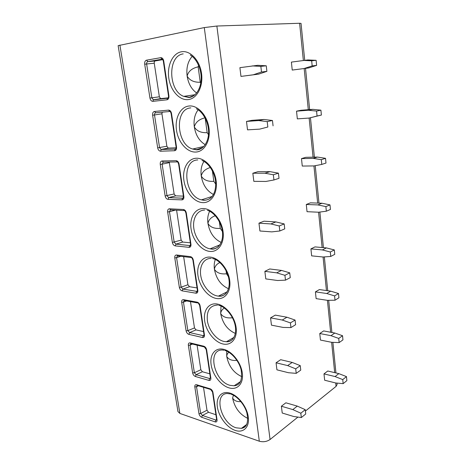 <?xml version="1.0" encoding="UTF-8"?>
<svg xmlns="http://www.w3.org/2000/svg" width="465" height="465" viewBox="0 0 465 465"><rect width="100%" height="100%" fill="white"/><g stroke="black" fill="none" stroke-linecap="round" stroke-linejoin="round"><path stroke-width="0.7" d="M297.914 417.093L270.066 439.506C266.829 441.686 263.242 442.256 259.313 441.221L179.868 413.426L177.956 411.606L118.139 45.651L204.286 27.58L216.864 26.028L299.623 23.262L301.029 23.378L304.715 60.276M196.643 384.741L210.192 388.81C211.639 389.414 212.563 390.629 212.97 392.454L217.039 419.837C217.155 421.528 216.521 422.214 215.138 421.9L201.665 417.262C200.252 416.605 199.357 415.408 198.968 413.676L194.818 386.926C194.672 385.235 195.283 384.509 196.643 384.741L197.462 385.514M190.179 342.897L203.827 346.216C205.286 346.745 206.222 347.948 206.64 349.825L210.843 378.121C210.965 379.876 210.331 380.637 208.936 380.405L195.37 376.481C193.946 375.889 193.033 374.703 192.644 372.924L188.354 345.309C188.203 343.554 188.813 342.752 190.179 342.897L191.132 343.728L204.152 346.896M183.506 299.675L197.247 302.18C198.718 302.634 199.665 303.825 200.09 305.755L204.437 335.009C204.571 336.834 203.932 337.671 202.531 337.526L188.866 334.364C187.43 333.847 186.512 332.673 186.105 330.848L181.676 302.314C181.519 300.495 182.129 299.617 183.506 299.675L184.599 300.564L197.631 302.948M176.601 254.994L190.441 256.634C191.923 257.006 192.882 258.185 193.318 260.168L197.817 290.433C197.956 292.328 197.317 293.252 195.905 293.194L182.141 290.858C180.699 290.416 179.769 289.253 179.356 287.376L174.776 257.883C174.607 255.994 175.218 255.029 176.601 254.994L177.833 255.953L190.917 257.523M169.463 208.791L183.396 209.5C184.89 209.779 185.861 210.941 186.308 212.987L190.964 244.311C191.109 246.287 190.476 247.299 189.052 247.339L175.195 245.88C173.741 245.52 172.8 244.375 172.376 242.439L167.638 211.941C167.464 209.977 168.068 208.925 169.463 208.791L170.731 209.86L184.088 210.569M162.082 160.971L176.101 160.692C177.607 160.873 178.589 162.018 179.048 164.128L183.873 196.573C184.03 198.625 183.39 199.729 181.96 199.874L168.01 199.357C166.546 199.09 165.592 197.956 165.156 195.963L160.256 164.412C160.07 162.366 160.675 161.221 162.082 160.971L163.384 162.175L177.049 161.925M154.432 111.466L168.545 110.118C170.056 110.193 171.056 111.321 171.527 113.495L176.526 147.12C176.688 149.259 176.055 150.462 174.613 150.724L160.57 151.212C159.094 151.038 158.135 149.922 157.687 147.87L152.613 115.204C152.415 113.076 153.026 111.833 154.432 111.466L155.775 112.797L169.772 111.49M152.869 101.353C151.387 101.283 150.416 100.19 149.951 98.074L144.696 64.228C144.487 62.014 145.092 60.665 146.51 60.177L147.893 61.642L162.093 59.189L160.71 57.683C162.233 57.643 163.238 58.753 163.727 60.996L168.911 95.86C169.086 98.092 168.452 99.4 166.999 99.783L152.869 101.353L153.345 99.847M336.951 383.09L337.096 384.532L336.061 386.392L305.395 411.072M338.828 373.622L327.779 371.006L323.989 373.883L324.651 380.225L335.718 382.98L343.147 383.642L342.752 379.597L346.472 376.609L338.828 373.622L335.073 376.557L323.989 373.883M292.845 409.595L297.292 406.114L285.87 402.806L281.389 406.212L282.226 413.025L293.659 416.495L301.32 417.564L300.82 413.216L292.845 409.595L281.389 406.212M334.817 333.033L323.652 330.917L319.769 333.521L320.455 340.06L331.638 342.31L339.142 342.595L338.735 338.421L342.548 335.724L334.817 333.033L330.975 335.684L319.769 333.521M287.643 365.583L292.212 362.433L280.674 359.701L276.065 362.787L276.931 369.832L288.486 372.727L296.222 373.354L295.705 368.85L287.643 365.583L276.065 362.787M330.679 291.148L319.397 289.567L315.415 291.875L316.119 298.629L327.424 300.338L335.015 300.221L334.591 295.903L338.503 293.514L330.679 291.148L326.738 293.502L315.415 291.875M282.255 320.03L286.952 317.229L275.292 315.119L270.56 317.862L271.455 325.151L283.127 327.424L290.951 327.581L290.41 322.913L282.255 320.03L270.56 317.862M326.407 247.909L315.003 246.898L310.922 248.885L311.649 255.855L323.076 257L330.743 256.447L330.313 251.989L334.323 249.926L326.407 247.909L322.367 249.932L310.922 248.885M276.675 272.839L281.511 270.421L269.729 268.973L264.864 271.351L265.788 278.901L277.582 280.505L285.481 280.151L284.923 275.315L276.675 272.839L264.864 271.351M321.995 203.24L310.463 202.833L306.284 204.49L307.034 211.691L318.583 212.22L326.337 211.203L325.884 206.6L329.999 204.891L321.995 203.24L317.851 204.92L306.284 204.49M270.897 223.932L275.867 221.921L263.963 221.195L258.959 223.171L259.918 230.995L271.833 231.878L279.814 230.983L279.238 225.967L270.897 223.932L258.959 223.171M317.438 157.071L305.778 157.321L301.489 158.612L302.262 166.052L313.939 165.935L321.774 164.424L321.309 159.658L325.535 158.327L317.438 157.071L313.183 158.379L301.489 158.612M264.899 173.213L270.02 171.643L257.994 171.684L252.838 173.23L253.832 181.344L265.875 181.455L273.937 179.972L273.339 174.764L264.899 173.213L252.838 173.23M312.724 109.333L300.936 110.275L296.531 111.176L297.333 118.871L309.138 118.058L317.054 116.023L316.578 111.089L320.914 110.164L312.724 109.333L308.353 110.246L296.531 111.176M258.674 120.575L263.951 119.476L251.798 120.348L246.491 121.435L247.519 129.851L259.685 129.131L267.834 127.021L267.212 121.609L258.674 120.575L246.491 121.435M316.13 60.311L316.619 65.379L308.638 67.954L292.229 70.07L291.398 62.107L307.842 59.939L316.13 60.311L311.672 60.805L303.354 60.421L299.623 23.262M258.68 74.127L253.262 74.795L261.493 72.005L266.887 71.354L258.68 74.127L240.975 76.411L239.899 67.669L257.656 65.321L266.259 65.792L260.848 66.385L252.216 65.908M297.292 406.114L305.238 409.671L305.726 413.99L301.32 417.564M300.82 413.216L305.238 409.671M342.752 379.597L335.073 376.557M343.147 383.642L346.861 380.632L346.472 376.609M292.212 362.433L300.245 365.641L300.756 370.111L296.222 373.354M295.705 368.85L300.245 365.641M338.735 338.421L330.975 335.684M339.142 342.595L342.949 339.869L342.548 335.724M286.952 317.229L295.077 320.06L295.606 324.686L290.951 327.581M290.41 322.913L295.077 320.06M334.591 295.903L326.738 293.502M335.015 300.221L338.915 297.798L338.503 293.514M281.511 270.421L289.73 272.845L290.27 277.646L285.481 280.151M284.923 275.315L289.73 272.845M330.313 251.989L322.367 249.932M330.743 256.447L334.748 254.349L334.323 249.926M275.867 221.921L284.179 223.915L284.743 228.885L279.814 230.983M279.238 225.967L284.179 223.915M325.884 206.6L317.851 204.92M326.337 211.203L330.441 209.459L329.999 204.891M270.02 171.643L278.43 173.166L279.012 178.322L273.937 179.972M273.339 174.764L278.43 173.166M321.309 159.658L313.183 158.379M321.774 164.424L325.988 163.052L325.535 158.327M267.834 127.021L259.685 129.131M320.914 110.164L321.385 115.053L309.138 118.058L313.061 157.164M263.951 119.476L272.461 120.493L267.212 121.609M273.065 125.852L272.461 120.493M316.578 111.089L308.353 110.246M321.385 115.053L317.054 116.023M253.262 74.795L240.975 76.411M308.638 67.954L292.229 70.07M261.493 72.005L260.848 66.385M266.887 71.354L266.259 65.792M304.162 68.506L312.172 65.914L311.672 60.805M316.619 65.379L312.172 65.914M247.781 418.378C239.655 414.431 234.593 407.625 232.587 397.976C234.093 400.667 236.859 401.87 240.876 401.597M233.459 395.25L232.587 397.976M241.777 376.627C233.732 372.924 228.716 366.205 226.728 356.469L226.693 351.116M228.861 352.267C227.501 353.33 226.792 354.731 226.728 356.469C228.606 359.561 232.006 360.857 236.923 360.358M235.354 333.428C227.501 329.906 222.607 323.291 220.672 313.59L221.009 306.063M224.392 308.045C222.148 309.353 220.91 311.195 220.672 313.59C222.857 317.031 226.781 318.42 232.448 317.764M228.495 288.724C220.951 285.295 216.254 278.814 214.412 269.27C213.917 265.631 214.226 262.37 215.336 259.476M219.91 262.545C216.707 264.01 214.877 266.253 214.412 269.27C216.661 272.874 220.689 274.385 226.49 273.798L228.327 276.553M226.06 270.653L226.49 273.798M221.189 242.434C214.08 239.027 209.663 232.698 207.942 223.444C207.32 218.806 207.896 214.754 209.657 211.29M215.283 215.714C211.098 217.26 208.651 219.835 207.942 223.444C210.238 227.205 214.348 228.838 220.265 228.35L222.398 231.425M219.352 221.654L220.265 228.35M213.429 194.457C206.884 191.005 202.821 184.861 201.246 176.026C200.508 170.3 201.409 165.435 203.949 161.431M210.366 167.493C205.234 169.039 202.194 171.881 201.246 176.026C203.6 179.949 207.791 181.722 213.83 181.333L215.731 184.105M212.389 170.835L213.83 181.333M205.245 144.679C199.375 141.151 195.73 135.239 194.312 126.933C193.457 120.04 194.736 114.338 198.148 109.816M205.013 117.808C199.043 119.29 195.474 122.33 194.312 126.933C196.724 131.037 201.008 132.949 207.163 132.67L208.489 134.687M205.17 118.098L207.163 132.67M196.66 92.971C191.563 89.373 188.383 83.741 187.128 76.08C186.169 67.948 187.854 61.38 192.179 56.375M198.602 65.298L198.148 66.832C191.993 68.239 188.325 71.319 187.128 76.08C189.598 80.369 193.975 82.433 200.258 82.27L200.764 83.096M198.148 66.832L200.258 82.27M201.665 417.262L202.403 415.437L200.671 413.49L196.532 386.735L197.079 385.456M203.507 387.328L206.989 410.24L208.523 412.269L215.905 414.734M195.37 376.481L196.12 374.668L194.37 372.727L190.098 345.106L190.726 343.711M197.102 345.181L200.834 369.739L202.385 371.744L209.825 373.825M181.676 302.314L183.448 302.105L184.175 300.582M188.866 334.364L189.633 332.568L187.86 330.644L183.448 302.105L186.593 300.925M190.481 301.64L194.48 327.924L196.05 329.918L203.542 331.58M174.776 257.883L176.578 257.668L177.409 256M182.141 290.858L182.937 289.079L181.135 287.161L176.578 257.668L180.798 256.308M183.646 256.651L187.918 284.737L189.505 286.707L197.05 287.928M167.638 211.941L169.469 211.72L170.423 209.901M175.195 245.88L176.008 244.119L174.189 242.219L169.469 211.72L175.468 210.11M176.584 210.174L181.135 240.109L182.687 242.044L190.336 242.806M160.256 164.412L162.122 164.18L163.192 162.192M168.01 199.357L168.661 197.701M181.96 199.874L182.629 198.177L168.638 197.608L175.567 195.858L183.396 196.125M168.632 197.602L166.999 195.736L162.122 164.18L169.365 162.64L174.125 193.963L175.567 195.864M169.33 162.064L169.365 162.64M152.613 115.204L154.508 114.96C154.409 113.745 154.833 113.024 155.775 112.797M160.57 151.212L161.128 149.631M174.613 150.724L175.189 149.096L161.082 149.474L168.208 148.079L176.136 147.818M161.07 149.468L159.565 147.638L154.508 114.96L161.942 113.803L166.871 146.225L168.208 148.085M162.215 112.193L161.942 113.803M144.696 64.228L146.626 63.978C146.522 62.711 146.946 61.938 147.893 61.642L155.31 60.932C154.479 61.171 154.13 61.938 154.258 63.228L159.361 96.807L160.599 98.627L168.214 97.842M166.999 99.783L167.493 98.231L153.357 99.835L160.599 98.615M153.252 99.632L151.863 97.83L146.626 63.978L154.258 63.228M162.82 59.642L155.31 60.932M179.868 413.426L119.894 45.07M259.313 441.221L204.286 27.58M235.133 430.381C226.908 427.568 218.759 416.721 217.37 406.98C215.859 397.197 221.52 390.553 229.832 393.07C238.127 395.43 246.973 406.765 248.287 416.954C249.728 427.184 243.369 433.345 235.133 430.381M229.1 387.891C220.805 385.514 212.563 374.755 211.122 364.682C209.564 354.58 215.231 347.25 223.619 349.308C231.977 351.203 240.94 362.433 242.3 372.982C243.794 383.573 237.406 390.426 229.1 387.891M222.857 343.955C214.499 342.037 206.152 331.376 204.664 320.955C203.054 310.515 208.733 302.465 217.19 304.023C225.618 305.418 234.691 316.531 236.11 327.465C237.65 338.427 231.239 346.03 222.857 343.955M216.399 298.483C207.971 297.071 199.531 286.516 197.985 275.733C196.323 264.94 202.002 256.116 210.529 257.145C219.027 257.999 228.222 268.979 229.693 280.314C231.285 291.671 224.851 300.065 216.399 298.483M209.715 251.408C201.211 250.525 192.673 240.091 191.074 228.931C189.354 217.76 195.033 208.122 203.629 208.576C212.197 208.855 221.514 219.683 223.037 231.442C224.694 243.212 218.236 252.46 209.715 251.408M202.787 202.63C194.219 202.327 185.576 192.033 183.913 180.467C182.135 168.905 187.814 158.391 196.48 158.228C205.117 157.885 214.557 168.545 216.138 180.757C217.853 192.963 211.377 203.112 202.787 202.63M195.602 152.061C186.965 152.381 178.217 142.238 176.497 130.247C174.654 118.267 180.327 106.822 189.063 106.003C197.765 104.991 207.332 115.46 208.977 128.142C210.755 140.819 204.263 151.933 195.602 152.061M188.156 99.603C179.449 100.585 170.597 90.623 168.807 78.178C166.9 65.763 172.562 53.324 181.362 51.789C190.133 50.063 199.828 60.316 201.543 73.499C203.385 86.664 196.881 98.813 188.156 99.603M146.51 60.177L160.71 57.683M270.066 439.506L216.864 26.028M336.061 386.392L335.718 382.98M334.684 372.639L331.638 342.31M330.627 332.243L327.43 300.338M326.447 290.555L323.076 257M322.129 247.525L318.583 212.22M317.671 203.089L313.939 165.935M308.295 109.688L304.168 68.541M246.026 425.649L241.399 428.37L236.11 427.812C221.073 423.423 213.301 394.111 227.147 393.495L230.187 393.896M239.661 382.951C238.202 384.631 236.354 385.578 234.11 385.787L230.099 385.346C214.109 381.562 206.896 349.541 222.34 350.005L224.031 350.232M233 338.88C231.239 340.758 229.053 341.705 226.438 341.728L223.886 341.432C216.516 339.764 209.093 330.603 207.466 321.362C206.315 311.038 209.651 305.604 217.486 305.046L217.678 305.069M226.002 293.374C223.915 295.42 221.387 296.333 218.411 296.106L217.457 295.99C209.953 294.752 202.397 285.545 200.799 275.931C199.107 266.306 203.78 258.127 211.232 258.412M218.631 246.38C216.405 248.374 213.795 249.228 210.796 248.938L210.075 248.839C202.56 247.601 195.236 238.342 193.841 228.524C192.353 218.701 197.154 210.145 204.612 210.07M210.86 197.805C208.808 199.479 206.483 200.276 203.903 200.194L201.484 199.84C184.599 196.561 180.868 160.204 197.782 159.937M202.659 147.568L196.753 149.666L192.679 149.038C176.351 144.557 174.346 108.676 190.842 107.886M193.992 95.558L189.336 97.249L183.698 96.36C168.231 90.873 167.4 55.841 183.198 53.882M210.192 388.81L212.534 392.076L216.603 419.418L216.335 420.087L215.87 420.035L202.403 415.437L208.523 412.269M212.97 392.454L212.534 392.076M217.039 419.837L216.603 419.418M215.138 421.9L215.87 420.035L216.626 419.511M198.968 413.676L200.671 413.49L206.989 410.24M194.818 386.926L196.532 386.735L198.462 385.805M203.827 346.216L206.204 349.5L210.407 377.754L209.692 378.551L196.12 374.668L202.385 371.744M206.64 349.825L206.204 349.5M210.843 378.121L210.407 377.754M208.936 380.405L209.692 378.551L210.575 377.999M192.644 372.924L194.37 372.727L200.834 369.739M188.354 345.309L190.098 345.106L192.527 344.065M197.247 302.18L198.346 303.081L199.659 305.488L204.007 334.701C203.722 336.021 203.56 336.358 203.525 335.718L189.633 332.568L196.05 329.918M200.09 305.755L199.659 305.488M204.437 335.009L204.007 334.701M202.531 337.526L203.304 335.689L204.321 335.137M186.105 330.848L187.86 330.644L194.48 327.924M190.441 256.634L191.667 257.61M193.318 260.168L192.888 259.964L197.387 290.183C197.108 291.706 196.904 292.107 196.776 291.386L182.937 289.079L189.505 286.707M197.817 290.433L197.387 290.183M197.288 291.282L196.776 291.386L197.346 291.125M195.905 293.194L196.695 291.381L197.363 291.067M179.356 287.376L181.135 287.161L187.918 284.737M183.396 209.5L184.657 210.599M186.308 212.987L185.884 212.854L190.534 244.131C190.173 245.892 189.935 246.369 189.813 245.567L176.008 244.119L182.745 242.056M190.964 244.311L190.534 244.131M190.383 245.444L189.865 245.543L190.441 245.322M189.052 247.339L189.813 245.567L175.956 244.142L182.687 242.044M172.376 242.439L181.135 240.109M176.101 160.692L177.403 161.919M179.048 164.128L178.63 164.064L183.448 196.457L183.001 198.253L168.842 197.619L175.747 195.881M183.873 196.573L183.448 196.457M183.227 198.014L182.797 198.102L183.256 197.962M165.156 195.963L174.125 193.963M168.545 110.118L169.888 111.478M171.527 113.495L171.108 113.512L176.101 147.079C176.101 148.649 175.793 149.317 175.189 149.096L161.431 149.498L168.51 148.114M176.526 147.12L176.101 147.079M175.799 148.905L175.474 148.974L175.799 148.899M157.687 147.87L166.871 146.225M163.727 60.996L163.314 61.095L168.493 95.9C168.551 97.499 168.22 98.272 167.493 98.231L153.752 99.673L161.024 98.661M168.911 95.86L168.493 95.9M149.951 98.074L159.361 96.807M335.939 372.936L332.888 342.362M331.9 332.481L328.685 300.32M327.732 290.735L324.349 256.907M323.425 247.642L319.874 212.052M318.984 203.135L315.241 165.68M314.387 157.141L310.457 117.761M309.638 109.577L305.522 68.367M230.931 394.128C236.766 395.913 244.485 404.161 246.892 412.943C248.665 422.412 246.839 427.55 241.399 428.37L246.746 424.388M224.886 350.447C230.843 351.929 238.911 360.474 241.126 369.855C242.579 379.969 240.242 385.282 234.11 385.787L240.527 381.544M218.643 305.255C224.746 306.4 233.151 315.27 235.139 325.331C237.22 335.428 232.256 342.403 226.438 341.728L234.011 337.363M212.528 258.534C218.835 259.528 227.368 268.851 228.954 279.558C230.605 290.282 224.659 297.373 218.411 296.106L227.147 291.817M207.407 210.389C213.778 211.964 221.66 221.811 222.52 232.605C223.462 243.404 217.021 250.362 210.732 248.967L210.075 248.839L219.869 244.869M202.031 160.512C207.896 162.558 214.621 171.498 215.603 181.751C216.254 191.778 212.569 200.27 203.682 200.293L201.484 199.84L212.121 196.451M196.329 108.775C202.211 111.338 208.489 121.208 208.593 131.891C208.791 142.511 202.554 150.23 196.381 149.829L192.679 149.038L203.844 146.446M190.249 55.044C195.777 57.986 201.374 67.867 201.176 78.597C201.06 89.228 194.969 97.336 188.813 97.476L183.698 96.36L195.027 94.726M197.48 385.514L210.471 389.426M216.335 420.087L216.835 419.738M191.696 257.616L192.888 259.964M184.838 210.622L185.884 212.854M177.735 161.965L178.63 164.064M170.364 111.553L171.108 113.512M162.709 59.282L163.314 61.095"/></g></svg>
